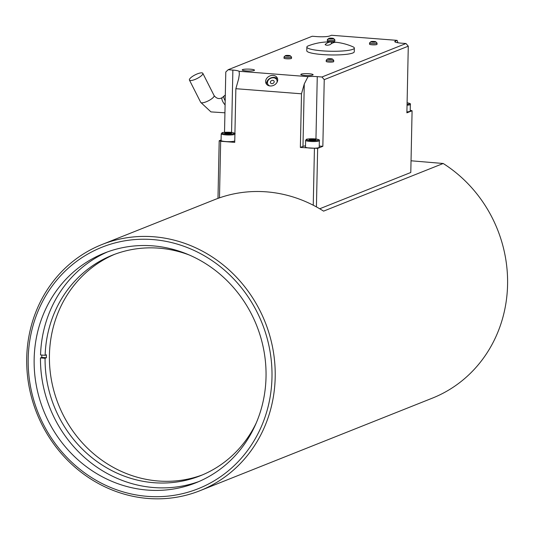 <?xml version="1.0" encoding="UTF-8"?>
<svg xmlns="http://www.w3.org/2000/svg" width="534" height="534" viewBox="0 0 534 534"><rect width="100%" height="100%" fill="white"/><g stroke="black" fill="none" stroke-linecap="round" stroke-linejoin="round"><path stroke-width="0.8" d="M199.162 77.357A7.496 2.076 153.2 0 1 189.436 80.073A7.496 2.076 153.2 0 1 195.19 74.84A7.496 2.076 153.2 0 1 202.82 73.305A7.496 2.076 153.2 0 1 199.162 77.357M313.318 139.214L315.954 139.648L315.133 140.175L309.053 139.828L309.867 139.307L313.318 139.214L313.298 140.222M319.359 140.622L319.219 147.291A6.875 1.061 -178.8 0 1 312.323 148.212A6.875 1.061 -178.8 0 1 305.475 147.004L305.615 140.335A6.875 1.061 1.2 0 0 312.463 141.543A6.875 1.061 1.2 0 0 319.359 140.622C319.946 140.122 319.092 139.621 316.789 139.134C313.164 138.406 305.855 139.014 306.449 139.341L305.615 140.335M309.853 139.961L309.867 139.307M407.048 105.225A6.875 1.061 1.2 0 0 410.332 104.39L410.192 111.052A6.875 1.061 -178.8 0 1 406.908 111.893M198.988 481.508A123.634 114.703 68.3 0 1 40.477 357.92L41.779 357.4A123.634 114.703 68.3 0 1 41.819 355.057M256.207 423.055A118.735 110.158 68.3 0 1 200.37 475.747A118.735 110.158 68.3 0 1 45.07 358.274L40.477 357.92M114.683 254.297A118.735 110.158 -111.7 0 0 58.433 404.472A118.735 110.158 -111.7 0 0 202.533 474.859M107.541 251.894A123.634 114.703 68.3 0 0 40.537 354.956L45.136 355.31A118.735 110.158 68.3 0 1 112.507 255.132A118.735 110.158 68.3 0 1 158.898 248.163A118.735 110.158 68.3 0 1 189.276 255.005M45.136 355.31L46.431 354.796A118.735 110.158 -111.7 0 0 46.371 357.76L45.07 358.274M41.779 357.4L46.371 357.76M261.727 340.926A123.634 114.703 68.3 0 1 195.838 482.823A123.634 114.703 68.3 0 1 43.528 410.412A123.634 114.703 68.3 0 1 104.344 253.109A123.634 114.703 68.3 0 1 261.727 340.926M267.461 339.537A129.982 120.597 68.3 0 1 119.996 490.92A129.982 120.597 68.3 0 1 62.812 273.448A129.982 120.597 68.3 0 1 267.461 339.537M270.584 338.643A132.479 122.913 -111.7 0 0 215.449 259.123A132.479 122.913 -111.7 0 0 101.934 244.545A132.479 122.913 -111.7 0 0 36.766 413.102A132.479 122.913 -111.7 0 0 199.976 490.699A132.479 122.913 -111.7 0 0 270.584 338.643M411.04 160.787L443.2 163.491L323.584 211.13A132.479 122.913 -111.7 0 0 214.701 199.629L101.934 244.545M319.712 208.767L410.793 172.489L412.088 110.765L406.888 112.834L408.283 46.178L405.994 43.521L321.949 76.996L324.238 79.646L408.283 46.178M443.2 163.491A132.479 122.913 68.3 0 1 447.832 166.568A132.479 122.913 68.3 0 1 507.3 290.983A132.479 122.913 68.3 0 1 432.36 398.144L199.976 490.699M328.67 38.421L327.409 39.603A3.751 0.581 1.2 0 0 327.362 39.69A3.751 0.581 1.2 0 0 330.439 40.33A3.751 0.581 1.2 0 0 334.624 40.043A3.751 0.581 1.2 0 0 334.858 39.85A3.751 0.581 1.2 0 0 334.811 39.756L333.603 38.528A2.496 0.387 -178.8 0 1 333.476 38.715A2.496 0.387 -178.8 0 1 330.499 38.895A2.496 0.387 -178.8 0 1 328.67 38.421A2.496 0.387 -178.8 0 1 331.14 38.148A2.496 0.387 -178.8 0 1 333.603 38.528M334.858 39.85L334.831 41.085A3.751 0.581 -178.8 0 1 334.598 41.278A3.751 0.581 -178.8 0 1 330.419 41.565A3.751 0.581 -178.8 0 1 327.335 40.924L327.362 39.69M285.343 55.676L284.088 56.858A3.751 0.581 1.2 0 0 284.035 56.944A3.751 0.581 1.2 0 0 287.118 57.585A3.751 0.581 1.2 0 0 291.304 57.298A3.751 0.581 1.2 0 0 291.537 57.105A3.751 0.581 1.2 0 0 291.491 57.011L290.282 55.783A2.496 0.387 -178.8 0 1 290.156 55.97A2.496 0.387 -178.8 0 1 287.179 56.15A2.496 0.387 -178.8 0 1 285.343 55.676A2.496 0.387 -178.8 0 1 287.819 55.402A2.496 0.387 -178.8 0 1 290.282 55.783M291.537 57.105L291.511 58.34A3.751 0.581 -178.8 0 1 291.277 58.533A3.751 0.581 -178.8 0 1 287.092 58.82A3.751 0.581 -178.8 0 1 284.015 58.179L284.035 56.944M370.863 41.699L369.601 42.88A3.751 0.581 1.2 0 0 369.555 42.967A3.751 0.581 1.2 0 0 372.639 43.608A3.751 0.581 1.2 0 0 376.817 43.321A3.751 0.581 1.2 0 0 377.051 43.127A3.751 0.581 1.2 0 0 377.004 43.034L375.796 41.806A2.496 0.387 -178.8 0 1 375.669 41.992A2.496 0.387 -178.8 0 1 372.692 42.173A2.496 0.387 -178.8 0 1 370.863 41.699A2.496 0.387 -178.8 0 1 373.333 41.425A2.496 0.387 -178.8 0 1 375.796 41.806M377.051 43.127L377.024 44.362A3.751 0.581 -178.8 0 1 376.79 44.556A3.751 0.581 -178.8 0 1 372.612 44.836A3.751 0.581 -178.8 0 1 369.528 44.202L369.555 42.967M332.348 59.247A2.496 0.387 -178.8 0 1 329.371 59.428A2.496 0.387 -178.8 0 1 327.536 58.954A2.496 0.387 -178.8 0 1 330.012 58.68A2.496 0.387 -178.8 0 1 332.475 59.06A2.496 0.387 -178.8 0 1 332.348 59.247M327.536 58.954L326.281 60.135A3.751 0.581 1.2 0 0 326.234 60.222L326.207 61.457A3.751 0.581 1.2 0 0 329.291 62.091A3.751 0.581 1.2 0 0 333.47 61.81A3.751 0.581 1.2 0 0 333.703 61.617L333.73 60.382A3.751 0.581 1.2 0 0 333.683 60.289L332.475 59.06M326.234 60.222A3.751 0.581 1.2 0 0 329.311 60.863A3.751 0.581 1.2 0 0 333.496 60.576A3.751 0.581 1.2 0 0 333.73 60.382M325.299 44.849L325.306 44.342C325.747 45.39 327.309 45.51 329.999 44.709A58.7 19.932 -85.6 0 1 336.06 42.293L336.073 42.266A58.753 58.753 0 0 1 352.82 46.732A23.75 3.671 -178.8 0 1 354.336 48.067A23.75 3.671 -178.8 0 1 328.797 51.197A23.75 3.671 -178.8 0 1 306.856 47.072A23.75 3.671 -178.8 0 1 308.325 45.837A23.75 3.671 -178.8 0 1 308.425 45.804A58.753 58.753 0 0 1 331.38 41.926L331.374 41.926A58.7 19.932 94.4 0 0 325.306 44.342L325.153 44.602M306.856 47.072L306.776 50.777A23.75 3.671 1.2 0 0 330.439 54.942A23.75 3.671 1.2 0 0 354.262 51.771L354.336 48.067M336.06 42.293L331.374 41.926L331.334 43.735M271.819 83.671A1.962 1.589 154.5 0 1 270.518 82.857A1.962 1.589 154.5 0 1 271.606 80.574A1.962 1.589 154.5 0 1 274.062 81.168A1.962 1.589 154.5 0 1 273.708 82.897A1.962 1.589 154.5 0 1 271.819 83.671M269.71 85.921A5 4.052 154.5 0 1 267.968 80.747A5 4.052 154.5 0 1 274.029 77.857A5 4.052 154.5 0 1 276.952 82.463M277.64 79.052A6.248 5.06 -25.5 0 0 274.096 77.39A6.248 5.06 -25.5 0 0 266.626 84.305M224.527 132.332L225.789 72.003L228.185 69.714L312.23 36.245L316.916 36.606A9.999 1.549 -178.8 0 0 329.758 35.952L331.494 35.264L397.129 40.364L397.937 42.767M410.212 110.211L412.088 110.765M309.099 73.745A6.148 0.955 -178.8 0 1 313.111 74.727A6.148 0.955 -178.8 0 1 306.943 75.548A6.148 0.955 -178.8 0 1 300.816 74.466A6.148 0.955 -178.8 0 1 309.099 73.745M324.238 79.646L322.843 146.309L317.643 148.385L300.368 147.451L301.496 93.804L235.861 88.704L234.733 142.358L220.669 141.263L219.194 140.736L217.985 198.381M316.422 206.898L317.643 148.385M219.487 197.847L220.669 141.263M314.433 148.545L313.244 205.216M301.496 93.804L304.28 83.938L308.018 76.636A9.999 1.549 -178.8 0 1 317.263 76.636L321.949 76.996M228.185 69.714L232.871 70.081A9.999 1.549 -178.8 0 1 239.098 71.282L308.018 76.636M239.098 71.282L239.345 74.279L238.645 78.845L235.861 88.704M273.148 75.407A6.248 5.06 154.5 0 1 277.3 77.997A6.248 5.06 154.5 0 1 273.835 85.26A6.248 5.06 154.5 0 1 266.019 83.377A6.248 5.06 154.5 0 1 267.133 77.857A6.248 5.06 154.5 0 1 273.148 75.407M234.766 140.876A6.875 1.061 -178.8 0 1 227.477 141.643A6.875 1.061 -178.8 0 1 221.083 140.449L221.223 133.78A6.875 1.061 1.2 0 0 227.618 134.975A6.875 1.061 1.2 0 0 234.907 134.214M219.194 140.736L221.096 139.981M405.994 43.521L401.308 43.161A9.999 1.549 -178.8 0 1 394.773 41.572A9.999 1.549 -178.8 0 1 395.394 41.051L397.129 40.364M305.495 145.882A9.999 1.549 1.2 0 0 302.972 146.416L300.368 147.451M322.843 146.309L319.245 146.036M250.493 69.2A6.148 0.955 -178.8 0 1 254.511 70.174A6.148 0.955 -178.8 0 1 248.343 70.995A6.148 0.955 -178.8 0 1 242.216 69.921A6.148 0.955 -178.8 0 1 250.493 69.2M230.748 133.62L224.66 133.28L225.482 132.752L228.926 132.659L231.562 133.093L230.748 133.62M228.906 133.674L228.926 132.659M225.461 133.413L225.482 132.752M225.308 95.019L224.2 95.926A7.496 2.663 49.3 0 0 225.181 100.772A7.496 2.663 49.3 0 0 225.188 100.779M224.2 95.926L222.271 97.582A7.496 2.663 49.3 0 0 223.252 102.428A7.496 2.663 49.3 0 0 225.094 104.958M222.271 97.582C219.334 99.371 216.61 98.703 214.101 95.593A7.496 2.076 153.2 0 1 210.443 99.651A7.496 2.076 153.2 0 1 200.717 102.368L210.95 111.9L224.934 112.801M316.682 139.134A6.121 0.948 -178.8 0 1 314.286 140.682A6.121 0.948 -178.8 0 1 306.536 139.401A6.121 0.948 -178.8 0 1 316.682 139.134M407.102 102.815A6.121 0.948 -178.8 0 1 407.656 102.895A6.121 0.948 -178.8 0 1 407.068 104.344M232.871 70.081L231.562 132.459M395.394 41.051L395.374 42.113M317.263 76.636L315.954 139.014M304.28 83.938L302.972 146.416M232.297 132.579A6.121 0.948 -178.8 0 1 229.894 134.127A6.121 0.948 -178.8 0 1 222.151 132.853A6.121 0.948 -178.8 0 1 232.297 132.579M214.101 95.593L202.82 73.305M200.717 102.368L189.436 80.073M410.332 104.39C410.926 103.883 410.072 103.389 407.762 102.895L407.102 102.802M234.973 134.067C235.561 133.567 234.706 133.073 232.403 132.579C228.772 131.851 221.463 132.459 222.064 132.792L221.223 133.78"/></g></svg>
